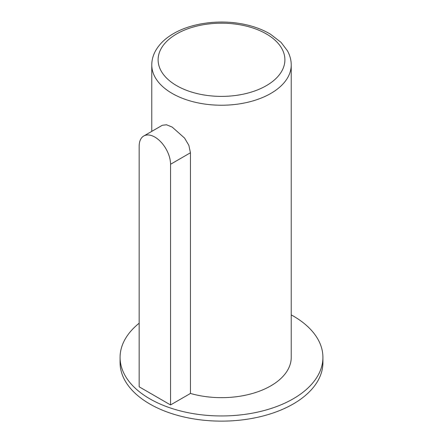 <?xml version="1.0" encoding="UTF-8"?>
<svg xmlns="http://www.w3.org/2000/svg" width="443" height="443" viewBox="0 0 443 443"><rect width="100%" height="100%" fill="white"/><g stroke="black" fill="none" stroke-linecap="round" stroke-linejoin="round"><path stroke-width="0.66" d="M143.77 135.995A22.183 12.808 60 0 1 160.864 141.937A22.183 12.808 60 0 1 170.549 164.264L170.549 404.935L139.174 386.817L139.174 146.151A22.183 12.808 60 0 1 143.77 135.995L162.365 125.253L166.529 124.776L172.194 127.086L184.554 138.061L188.851 145.332L190.446 152.774L190.446 393.445A69.728 40.258 0 0 0 291.228 357.401L291.228 64.977C291.201 60.004 289.921 55.248 287.391 50.707L281.05 42.367L270.463 34.183C262.483 29.437 253.208 26.043 242.626 24.011C218.72 19.315 190.927 23.152 172.98 33.917C165.173 38.497 159.391 44.084 155.626 50.679C153.084 55.225 151.799 59.993 151.772 64.977A69.728 40.258 0 0 0 172.194 93.44A69.728 40.258 0 0 0 248.185 102.167A69.728 40.258 0 0 0 291.228 64.977M139.174 323.202A101.419 58.554 0 0 0 120.081 357.401A101.419 58.554 0 0 0 149.784 398.805A101.419 58.554 0 0 0 260.312 411.497A101.419 58.554 0 0 0 322.919 357.401A101.419 58.554 0 0 0 291.228 314.879M170.549 404.935L190.446 393.445M120.081 357.401L120.081 362.579A101.419 58.554 0 0 0 149.784 403.983A101.419 58.554 0 0 0 260.312 416.675A101.419 58.554 0 0 0 322.919 362.579L322.919 357.401M176.679 85.676A63.388 36.597 0 0 0 282.728 69.274A63.388 36.597 0 0 0 205.092 24.448A63.388 36.597 0 0 0 176.679 85.676M170.549 164.264L190.446 152.774M151.772 64.977L151.772 131.372"/></g></svg>
